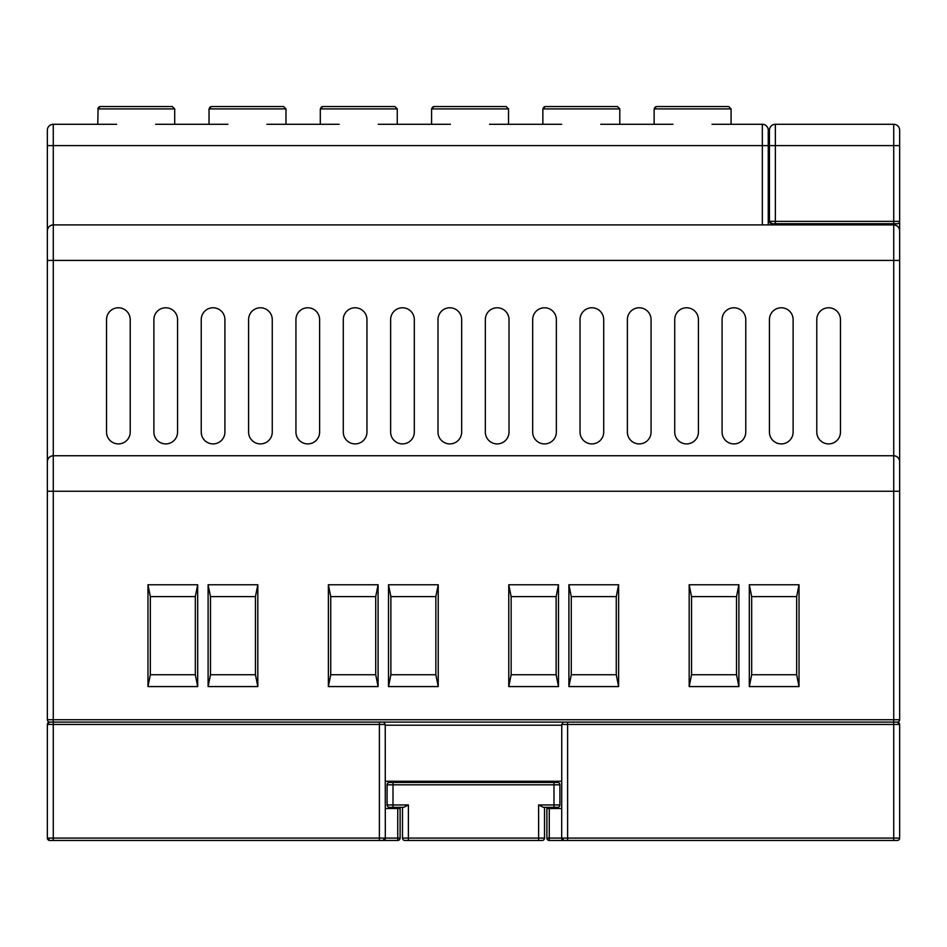 <?xml version="1.0" encoding="UTF-8"?>
<svg xmlns="http://www.w3.org/2000/svg" width="947" height="947" viewBox="0 0 947 947"><rect width="100%" height="100%" fill="white"/><g stroke="black" fill="none" stroke-linecap="round" stroke-linejoin="round"><path stroke-width="1.42" d="M561.689 781.275L385.311 781.275M769.438 134.569L768.254 134.569L768.254 130.213L768.254 145.601L768.254 134.569M382.695 722.088L567.608 722.088L379.392 722.088L382.943 722.088L379.392 722.088L379.392 724.455L53.269 724.455L53.269 838.095L379.392 838.095L379.392 724.455L385.216 724.455L385.24 725.201L384.257 722.49L382.943 722.088M796.072 224.913L796.072 223.729M172.117 106.538L100.358 106.538A2.368 2.285 90 0 0 98.074 108.905L97.766 124.294L53.269 124.294L53.269 224.913L893.731 224.913L893.731 223.729L771.805 223.729A2.368 2.368 0 0 1 769.438 221.361L769.438 130.213A5.919 5.919 0 0 1 775.356 124.294L893.731 124.294A5.919 5.919 0 0 1 899.65 130.213L899.65 230.831A5.919 5.919 0 0 0 893.731 224.913C897.306 225.291 899.271 227.256 899.65 230.831L899.65 461.663A5.919 5.919 0 0 0 893.731 455.744L893.731 224.913M762.335 224.913L762.335 145.601L768.254 145.601L768.254 224.913M799.031 686.575L796.664 674.738L796.664 596.61L799.031 584.773L799.031 686.575L749.314 686.575L749.314 584.773L751.681 596.61L751.681 674.738L749.314 686.575M738.897 686.575L736.529 674.738L736.529 596.61L738.897 584.773L738.897 686.575L689.179 686.575L689.179 584.773L691.547 596.61L691.547 674.738L689.179 686.575M618.628 686.575L616.26 674.738L616.26 596.61L618.628 584.773L618.628 686.575L568.91 686.575L568.91 584.773L571.278 596.61L571.278 674.738L568.91 686.575M558.493 686.575L556.126 674.738L556.126 596.61L558.493 584.773L558.493 686.575L508.776 686.575L508.776 584.773L511.143 596.61L511.143 674.738L508.776 686.575M438.224 686.575L435.857 674.738L435.857 596.61L438.224 584.773L438.224 686.575L388.507 686.575L388.507 584.773L390.874 596.61L390.874 674.738L388.507 686.575M378.09 686.575L375.722 674.738L375.722 596.61L378.09 584.773L378.09 686.575L328.372 686.575L328.372 584.773L330.74 596.61L330.74 674.738L328.372 686.575M257.821 686.575L255.453 674.738L255.453 596.61L257.821 584.773L257.821 686.575L208.103 686.575L208.103 584.773L210.471 596.61L210.471 674.738L208.103 686.575M197.686 686.575L195.319 674.738L195.319 596.61L197.686 584.773L197.686 686.575L147.969 686.575L147.969 584.773L150.336 596.61L150.336 674.738L147.969 686.575M796.664 596.61L751.681 596.61M749.314 584.773L799.031 584.773M751.681 674.738L796.664 674.738M691.547 674.738L736.529 674.738M736.529 596.61L691.547 596.61M689.179 584.773L738.897 584.773M616.26 596.61L571.278 596.61M568.91 584.773L618.628 584.773M571.278 674.738L616.26 674.738M556.126 596.61L511.143 596.61M508.776 584.773L558.493 584.773M511.143 674.738L556.126 674.738M435.857 596.61L390.874 596.61M388.507 584.773L438.224 584.773M390.874 674.738L435.857 674.738M375.722 596.61L330.74 596.61M328.372 584.773L378.09 584.773M330.74 674.738L375.722 674.738M255.453 596.61L210.471 596.61M208.103 584.773L257.821 584.773M210.471 674.738L255.453 674.738M195.319 596.61L150.336 596.61M147.969 584.773L197.686 584.773M150.336 674.738L195.319 674.738M712.026 124.294L762.335 124.294A5.919 5.919 0 0 1 768.254 130.213A5.919 5.919 0 0 0 762.335 124.294L731.072 124.294L731.072 108.905L654.128 108.905L654.128 124.294L619.8 124.294L619.8 108.905L542.856 108.905L542.856 124.294L508.527 124.294L508.527 108.905L431.583 108.905L431.583 124.294L397.255 124.294L397.255 108.905L320.311 108.905L320.311 124.294L285.982 124.294L285.982 108.905L209.038 108.905L209.038 124.294L174.71 124.294L174.71 108.905L98.074 108.905M600.753 124.294L672.962 124.294M489.481 124.294L561.689 124.294M378.208 124.294L450.417 124.294M266.936 124.294L339.144 124.294M155.663 124.294L227.872 124.294M816.788 319.613L816.788 432.069A11.838 11.838 0 0 0 828.625 443.906A11.838 11.838 0 0 0 840.463 432.069L840.463 319.613A11.838 11.838 0 0 0 828.625 307.775A11.838 11.838 0 0 0 816.788 319.613M319.613 432.069L319.613 319.613A11.838 11.838 0 0 0 307.775 307.775A11.838 11.838 0 0 0 295.938 319.613L295.938 432.069A11.838 11.838 0 0 0 307.775 443.906A11.838 11.838 0 0 0 319.613 432.069M366.963 432.069L366.963 319.613A11.838 11.838 0 0 0 355.125 307.775A11.838 11.838 0 0 0 343.288 319.613L343.288 432.069A11.838 11.838 0 0 0 355.125 443.906A11.838 11.838 0 0 0 366.963 432.069M414.312 432.069L414.312 319.613A11.838 11.838 0 0 0 402.475 307.775A11.838 11.838 0 0 0 390.638 319.613L390.638 432.069A11.838 11.838 0 0 0 402.475 443.906A11.838 11.838 0 0 0 414.312 432.069M461.663 432.069L461.663 319.613A11.838 11.838 0 0 0 449.825 307.775A11.838 11.838 0 0 0 437.988 319.613L437.988 432.069A11.838 11.838 0 0 0 449.825 443.906A11.838 11.838 0 0 0 461.663 432.069M153.888 319.613L153.888 432.069A11.838 11.838 0 0 0 165.725 443.906A11.838 11.838 0 0 0 177.562 432.069L177.562 319.613A11.838 11.838 0 0 0 165.725 307.775A11.838 11.838 0 0 0 153.888 319.613M106.538 319.613L106.538 432.069A11.838 11.838 0 0 0 118.375 443.906A11.838 11.838 0 0 0 130.213 432.069L130.213 319.613A11.838 11.838 0 0 0 118.375 307.775A11.838 11.838 0 0 0 106.538 319.613M509.013 432.069L509.013 319.613A11.838 11.838 0 0 0 497.175 307.775A11.838 11.838 0 0 0 485.338 319.613L485.338 432.069A11.838 11.838 0 0 0 497.175 443.906A11.838 11.838 0 0 0 509.013 432.069M272.263 432.069L272.263 319.613A11.838 11.838 0 0 0 260.425 307.775A11.838 11.838 0 0 0 248.588 319.613L248.588 432.069A11.838 11.838 0 0 0 260.425 443.906A11.838 11.838 0 0 0 272.263 432.069M224.913 432.069L224.913 319.613A11.838 11.838 0 0 0 213.075 307.775A11.838 11.838 0 0 0 201.238 319.613L201.238 432.069A11.838 11.838 0 0 0 213.075 443.906A11.838 11.838 0 0 0 224.913 432.069M532.688 319.613L532.688 432.069A11.838 11.838 0 0 0 544.525 443.906A11.838 11.838 0 0 0 556.363 432.069L556.363 319.613A11.838 11.838 0 0 0 544.525 307.775A11.838 11.838 0 0 0 532.688 319.613M580.038 319.613L580.038 432.069A11.838 11.838 0 0 0 591.875 443.906A11.838 11.838 0 0 0 603.713 432.069L603.713 319.613A11.838 11.838 0 0 0 591.875 307.775A11.838 11.838 0 0 0 580.038 319.613M627.388 319.613L627.388 432.069A11.838 11.838 0 0 0 639.225 443.906A11.838 11.838 0 0 0 651.062 432.069L651.062 319.613A11.838 11.838 0 0 0 639.225 307.775A11.838 11.838 0 0 0 627.388 319.613M674.738 319.613L674.738 432.069A11.838 11.838 0 0 0 686.575 443.906A11.838 11.838 0 0 0 698.413 432.069L698.413 319.613A11.838 11.838 0 0 0 686.575 307.775A11.838 11.838 0 0 0 674.738 319.613M722.088 319.613L722.088 432.069A11.838 11.838 0 0 0 733.925 443.906A11.838 11.838 0 0 0 745.763 432.069L745.763 319.613A11.838 11.838 0 0 0 733.925 307.775A11.838 11.838 0 0 0 722.088 319.613M769.438 319.613L769.438 432.069A11.838 11.838 0 0 0 781.275 443.906A11.838 11.838 0 0 0 793.113 432.069L793.113 319.613A11.838 11.838 0 0 0 781.275 307.775A11.838 11.838 0 0 0 769.438 319.613M899.65 838.095A2.368 2.368 0 0 1 897.283 840.463L893.731 840.463L893.731 724.455L567.608 724.455L567.608 838.095L899.65 838.095L899.65 724.455A2.368 2.368 0 0 0 897.283 722.088L899.65 724.455L897.283 722.088A2.368 2.368 0 0 0 899.65 719.72L899.65 461.663L899.65 491.256L893.731 491.256L893.731 455.744C897.306 456.123 899.271 458.088 899.65 461.663M47.35 719.72L47.35 461.663C47.729 458.088 49.694 456.123 53.269 455.744A5.919 5.919 0 0 0 47.35 461.663L47.35 230.831A5.919 5.919 0 0 1 53.269 224.913L53.269 722.088L49.718 722.088A2.368 2.368 0 0 1 47.35 719.72L893.731 719.72L893.731 724.455L899.65 724.455A2.368 2.368 0 0 0 897.283 722.088L567.608 722.088L567.608 724.455L561.784 724.455L561.76 725.201L562.743 722.478L564.057 722.088M893.731 840.463L549.26 840.463A2.368 2.368 0 0 1 546.893 838.095L546.893 808.501L549.26 808.501L549.26 838.095L561.689 838.095L561.76 725.201L385.24 725.201L385.311 838.095L397.74 838.095L397.74 808.501L400.108 808.501L400.108 838.095A2.368 2.368 0 0 1 397.74 840.463L49.718 840.463A2.368 2.368 0 0 1 47.35 838.095L47.35 724.455L53.269 724.455L53.269 722.088L379.392 722.088M53.269 224.913C49.694 225.291 47.729 227.256 47.35 230.831L47.35 130.213L47.35 145.601L762.335 145.601L762.335 124.294M116.599 124.294L53.269 124.294A5.919 5.919 0 0 0 47.35 130.213M47.35 230.831L47.35 260.425L899.65 260.425L899.65 230.831M47.35 461.663L47.35 491.256L893.731 491.256L893.731 719.72L899.65 719.72M53.269 455.744L893.731 455.744M561.689 808.501L549.26 808.501M397.74 808.501L385.311 808.501M53.269 840.463L49.718 840.463L53.269 840.463L53.269 838.095L47.35 838.095L49.718 840.463A2.368 2.368 0 0 1 47.35 838.095A2.368 2.368 0 0 0 49.718 840.463A2.368 2.368 0 0 1 47.35 838.095A2.368 2.368 0 0 0 49.718 840.463M382.943 840.463A2.368 2.368 0 0 0 385.311 838.095L382.943 840.463A2.368 2.368 0 0 0 385.311 838.095L379.392 838.095L379.392 840.463M564.057 840.463A2.368 2.368 0 0 1 561.689 838.095L564.057 840.463A2.368 2.368 0 0 1 561.689 838.095L567.608 838.095L567.608 840.463M49.718 722.088L47.35 724.455A2.368 2.368 0 0 1 49.718 722.088A2.368 2.368 0 0 0 47.35 724.455M769.438 221.361L771.805 223.729A2.368 2.368 0 0 1 769.438 221.361L899.65 221.361A2.368 2.368 0 0 1 897.283 223.729L893.731 223.729L893.731 124.294M769.438 145.601L899.65 145.601L899.65 130.213M209.346 108.905A2.368 2.285 90 0 1 211.631 106.538L283.39 106.538M654.436 108.905A2.368 2.285 90 0 1 656.721 106.538L728.48 106.538M543.164 108.905A2.368 2.285 90 0 1 545.448 106.538L617.207 106.538M431.891 108.905A2.368 2.285 90 0 1 434.176 106.538L505.935 106.538M320.619 108.905A2.368 2.285 90 0 1 322.903 106.538L394.662 106.538M544.525 807.318L544.525 838.095A2.368 2.368 0 0 1 542.158 840.463L404.843 840.463A2.368 2.368 0 0 1 402.475 838.095L402.475 807.318L393.005 807.318L393.005 804.95L408.394 804.95L403.659 807.318L389.454 807.318A2.368 2.368 0 0 1 387.086 804.95A2.368 2.368 0 0 0 389.454 807.318L393.005 807.318L389.454 807.318A2.368 2.368 0 0 1 387.086 804.95L387.086 784.826A2.368 2.368 0 0 1 389.454 782.459L557.546 782.459A2.368 2.368 0 0 1 559.914 784.826L559.914 804.95A2.368 2.368 0 0 1 557.546 807.318L543.341 807.318L538.606 804.95L559.914 804.95M491.256 781.275L491.256 782.459M455.744 782.459L455.744 781.275M514.931 782.459L518.932 781.275M473.5 840.463L501.91 840.463M408.394 840.463L408.394 838.095L402.475 838.095A2.368 2.368 0 0 0 404.843 840.463L419.639 840.463M524.993 840.463L540.394 840.463M441.539 840.463L446.274 840.463L441.539 840.463M500.726 840.463L505.461 840.463L500.726 840.463M389.454 782.459L393.005 782.459L393.005 784.826L387.086 784.826A2.368 2.368 0 0 1 389.454 782.459M559.914 784.826L553.995 784.826L553.995 782.459L557.546 782.459M557.546 807.318L553.995 807.318L557.546 807.318M798.439 223.729L798.439 224.913M400.108 838.095L397.74 838.095L397.74 840.463M549.26 840.463L549.26 838.095L546.893 838.095M775.356 223.729L775.356 124.294A5.919 5.919 0 0 0 769.438 130.213M899.65 221.361A2.368 2.368 0 0 1 897.283 223.729M488.889 782.459L488.889 781.275M458.111 781.275L458.111 782.459M538.606 840.463L538.606 838.095L544.525 838.095M408.394 804.95L408.394 838.095L538.606 838.095L538.606 804.95M553.995 807.318L553.995 784.826L393.005 784.826L393.005 804.95L387.086 804.95M209.05 108.905L211.418 106.538M285.982 108.905L283.615 106.538M97.778 108.905L100.145 106.538M174.71 108.905L172.342 106.538M654.14 108.905L656.508 106.538M731.072 108.905L728.705 106.538M542.868 108.905L545.235 106.538M619.8 108.905L617.432 106.538M431.595 108.905L433.963 106.538M508.527 108.905L506.16 106.538M320.323 108.905L322.69 106.538M397.255 108.905L394.887 106.538M504.869 781.275L504.869 782.459"/></g></svg>
